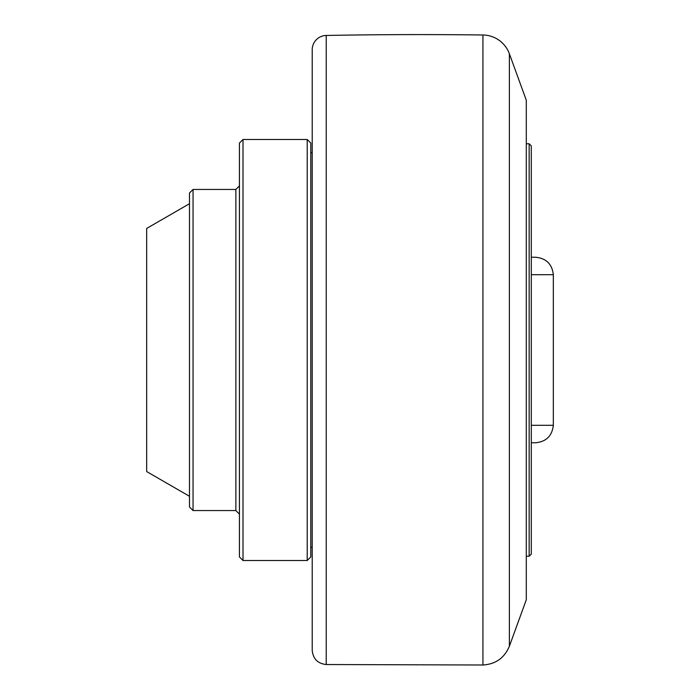<?xml version="1.0" encoding="UTF-8"?>
<svg xmlns="http://www.w3.org/2000/svg" width="700" height="700" viewBox="0 0 700 700"><rect width="100%" height="100%" fill="white"/><g stroke="black" fill="none" stroke-linecap="round" stroke-linejoin="round"><path stroke-width="1.05" d="M526.295 143.771L529.148 143.771L529.148 556.229L526.295 556.229M529.148 556.229L531.291 554.085L531.291 145.915L529.148 143.771M531.291 257.233L535.5 257.233L531.291 257.233M310.791 556.938L310.791 143.062L307.221 139.492L307.221 560.508L310.791 556.938M307.221 139.492L243.005 139.492L243.005 560.508L239.435 556.938L239.435 143.062L243.005 139.492M193.051 189.446L189.481 193.008L189.481 506.992L193.051 510.554L193.051 189.446L235.865 189.446L235.865 510.554L239.435 514.124M189.481 203.718L146.668 228.436L146.668 471.564L189.481 496.282M531.291 442.767L535.5 442.767C546.157 441.761 552.108 435.942 553.332 425.303L531.291 425.303M509.381 53.778L526.295 100.24L526.295 599.76L509.381 646.222L509.381 53.778A28.542 28.542 0 0 0 482.93 35A4995.113 4995.113 0 0 0 326.226 35.464A14.271 14.271 0 0 0 312.217 49.726L312.217 650.274L312.217 547.304L310.791 547.304M310.791 152.696L312.217 152.696L312.217 49.726M531.291 274.697L553.332 274.697C552.099 264.058 546.157 258.239 535.5 257.233M312.217 650.274C313.031 658.814 317.695 663.574 326.226 664.536L326.226 35.464M482.93 35L482.93 665L326.226 664.536M243.005 560.508L307.221 560.508M193.051 510.554L235.865 510.554M235.865 189.446L239.435 185.876M553.332 274.697L553.332 425.303M509.381 646.222C504.455 657.956 495.635 664.212 482.93 665"/></g></svg>
